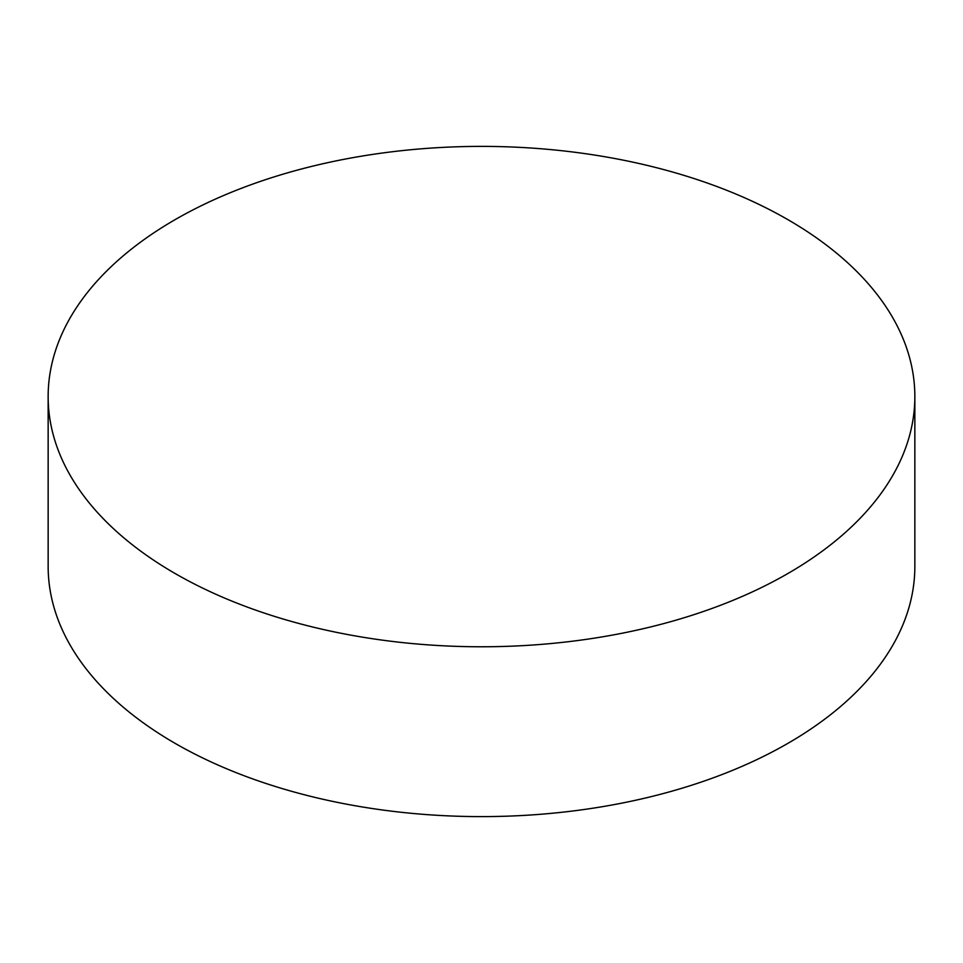<?xml version="1.0" encoding="UTF-8"?>
<svg xmlns="http://www.w3.org/2000/svg" width="963" height="963" viewBox="0 0 963 963"><rect width="100%" height="100%" fill="white"/><g stroke="black" fill="none" stroke-linecap="round" stroke-linejoin="round"><path stroke-width="1.44" d="M175.073 573.491A433.35 250.187 0 0 0 647.341 627.732A433.35 250.187 0 0 0 914.85 396.575A433.35 250.187 0 0 0 787.927 219.672A433.35 250.187 0 0 0 315.659 165.431A433.35 250.187 0 0 0 48.15 396.575A433.35 250.187 0 0 0 175.073 573.491M48.15 396.575L48.15 566.425A433.35 250.187 0 0 0 175.073 743.328A433.35 250.187 0 0 0 647.341 797.569A433.35 250.187 0 0 0 914.85 566.425L914.85 396.575"/></g></svg>
